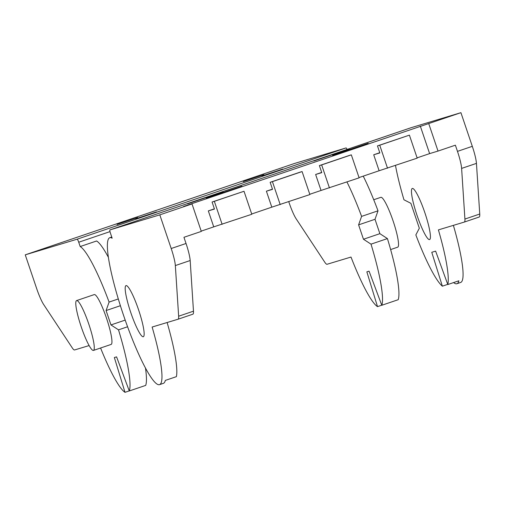 <?xml version="1.0" encoding="UTF-8"?>
<svg xmlns="http://www.w3.org/2000/svg" width="505" height="505" viewBox="0 0 505 505"><rect width="100%" height="100%" fill="white"/><g stroke="black" fill="none" stroke-linecap="round" stroke-linejoin="round"><path stroke-width="0.76" d="M117.046 224.46L137.701 217.573L117.046 224.46M135.826 218.798L156.487 211.904L135.826 218.798M243.296 181.617L263.951 174.724L243.296 181.617M262.076 175.948L282.737 169.061L262.076 175.948M390.643 249.565L397.744 247.153A26.31 4.027 -108.7 0 0 393.142 221.076A26.31 4.027 -108.7 0 0 380.833 197.329L373.732 199.74M76.571 300.589L94.246 294.592A26.31 4.027 71.3 0 1 106.555 318.339A26.31 4.027 71.3 0 1 111.157 344.416L93.482 350.413A26.31 4.027 71.3 0 1 81.172 326.666A26.31 4.027 71.3 0 1 76.571 300.589A26.31 4.027 71.3 0 1 88.88 324.336A26.31 4.027 71.3 0 1 93.482 350.413M77.151 239.187L346.064 147.927L294.162 163.582L277.75 169.15L25.25 254.842L77.151 239.187A3.371 0.518 71.3 0 1 78.723 242.23L109.995 231.618M346.948 181.983A77.574 11.867 71.3 0 1 361.599 216.386L358.601 224.864L363.467 239.237L371.011 244.155A77.574 11.867 71.3 0 1 381.786 305.272L369.073 271.172L366.851 271.841L377.513 306.636A77.574 11.867 71.3 0 1 351.007 257.051L327.088 264.267A20.238 3.093 71.3 0 1 324.734 262.145L296.246 218.962A20.238 3.093 71.3 0 1 289.144 202.808L288.778 201.722M363.228 176.138A77.574 11.867 71.3 0 1 378.011 210.819L375.013 219.29L379.88 233.67L387.423 238.587A77.574 11.867 71.3 0 1 398.199 299.705L381.786 305.272M346.064 147.927A3.371 0.518 71.3 0 1 347.049 149.429M100.583 348.002A77.574 11.867 -108.7 0 0 125.013 392.328L114.351 357.534L116.573 356.865L129.286 390.965A77.574 11.867 -108.7 0 0 118.511 329.847L110.967 324.93L106.101 310.556L109.099 302.078A77.574 11.867 -108.7 0 0 80.188 246.547L78.723 242.23M25.25 254.842L36.644 288.5A20.238 3.093 -108.7 0 0 43.746 304.654L72.234 347.838A20.238 3.093 71.3 0 0 74.588 349.959L89.139 345.565M108.322 257.19A77.574 11.867 -108.7 0 0 96.6 240.98L80.188 246.547M129.286 390.965L145.699 385.397A77.574 11.867 -108.7 0 0 145.459 367.911M381.761 305.197L377.513 306.636M387.423 238.587L371.011 244.155M363.467 239.237L379.88 233.67M358.601 224.864L375.013 219.29M361.599 216.386L378.011 210.819M129.255 390.889L125.013 392.328M109.099 302.078L118.29 298.96M120.379 305.708L106.101 310.556M125.196 320.101L110.967 324.93M127.588 326.767L118.511 329.847M313.801 161.013L349.365 148.962L313.801 161.013M187.551 203.862L223.115 191.805L187.551 203.862M206.33 198.194L241.901 186.143L206.33 198.194M332.58 155.351L368.151 143.294L332.58 155.351M130.713 312.361A26.98 4.128 71.3 0 1 125.997 285.622A26.98 4.128 71.3 0 1 138.623 309.975A26.98 4.128 71.3 0 1 143.338 336.721A26.98 4.128 71.3 0 1 130.713 312.361M192.007 203.932L159.814 214.859L109.888 229.92L410.994 127.733L109.888 229.92A3.371 0.518 -108.7 0 0 110.475 233.266L112.154 238.215A77.574 11.867 -108.7 0 0 109.793 237.691A77.574 11.867 -108.7 0 0 109.736 237.71A77.574 11.867 -108.7 0 0 123.365 314.792A77.574 11.867 -108.7 0 0 159.536 384.646A77.574 11.867 -108.7 0 0 159.599 384.627A77.574 11.867 -108.7 0 0 152.131 327.038L178.031 319.229A20.238 3.093 71.3 0 1 178.031 319.229A20.238 3.093 71.3 0 0 178.644 316.212L175.342 265.567A20.238 3.093 -108.7 0 0 171.201 248.517L186.036 243.486L183.946 237.299L201.306 231.41L192.007 203.932L183.599 206.469L460.92 112.672L410.994 127.733A3.371 0.518 -108.7 0 0 410.988 127.733M416.985 215.212A26.98 4.128 71.3 0 1 412.269 188.466A26.98 4.128 71.3 0 1 424.894 212.826A26.98 4.128 71.3 0 1 429.61 239.566A26.98 4.128 71.3 0 1 416.985 215.212M428.726 123.599L438.024 151.071L455.384 145.181L457.473 151.367A20.238 3.093 71.3 0 1 461.614 168.411L464.916 219.056A20.238 3.093 71.3 0 1 464.316 222.067L438.403 229.889A77.574 11.867 71.3 0 1 447.809 284.542L458.856 280.793A77.574 11.867 71.3 0 1 456.918 283.728A77.574 11.867 71.3 0 1 453.591 282.579M457.473 151.367L472.308 146.33L460.92 112.672M438.024 151.071L429.622 153.608L420.324 126.13M201.205 231.126L213.735 226.871L208.325 210.901L214.385 208.843M251.711 213.987L271.81 207.164L266.4 191.193L272.46 189.135M309.786 194.273L321.047 190.454L315.638 174.484L321.698 172.426M359.023 177.564L379.122 170.747L373.713 154.77L379.773 152.718M417.098 157.857L429.622 153.608M159.814 214.859L171.201 248.517M453.389 225.369A77.574 11.867 71.3 0 1 460.705 282.44L456.918 283.728M472.308 146.33A20.238 3.093 71.3 0 1 476.449 163.38L479.75 214.025A20.238 3.093 -108.7 0 1 479.15 217.036A20.238 3.093 -108.7 0 1 479.138 217.043L464.335 222.061M387.524 168.209L379.735 145.206L377.462 145.894L409.403 135.138L417.193 158.141L379.122 170.747M329.449 187.917L321.66 164.92L319.387 165.602L349.056 155.534L351.328 154.852L359.118 177.848L321.047 190.454M280.212 204.632L272.422 181.63L270.15 182.311L299.818 172.243L302.091 171.561L309.881 194.564L271.81 207.164M222.137 224.34L214.347 201.337L212.075 202.025L244.016 191.269L251.806 214.272L213.735 226.871M377.462 145.894L379.842 152.92L373.713 154.77M319.387 165.602L321.767 172.634L315.638 174.484M270.15 182.311L272.53 189.343L266.4 191.193M212.075 202.025L214.455 209.051L208.325 210.901M178.063 319.217L192.866 314.192A20.238 3.093 -108.7 0 0 192.878 314.186A20.238 3.093 -108.7 0 0 193.478 311.181L190.177 260.529A20.238 3.093 -108.7 0 0 186.036 243.486M163.323 383.364A77.574 11.867 -108.7 0 0 163.386 383.345A77.574 11.867 -108.7 0 0 165.324 380.41L176.371 376.661A77.574 11.867 -108.7 0 0 167.117 322.518M447.739 284.359L442.367 286.183A77.574 11.867 71.3 0 1 415.849 234.92L419.327 228.235L410.887 203.319L403.956 199.778A77.574 11.867 71.3 0 1 395.497 165.507M447.809 284.542L435.626 251.13L431.769 252.298L442.367 286.183M464.316 222.067A20.238 3.093 71.3 0 1 464.303 222.074L479.15 217.036M244.016 191.269L214.347 201.337M302.091 171.561L272.422 181.63M351.328 154.852L321.66 164.92M409.403 135.138L379.735 145.206M461.614 168.411L476.449 163.38M175.342 265.567L190.177 260.529M178.644 316.212L193.478 311.181M464.916 219.056L479.75 214.025M111.75 237.028L109.736 237.71M163.386 383.345L159.599 384.627M192.878 314.186L178.044 319.223"/></g></svg>
